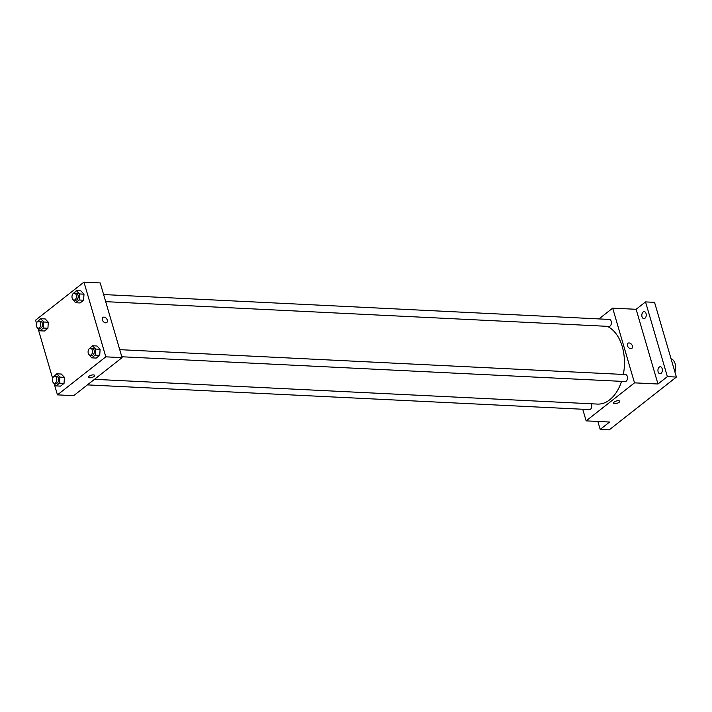 <?xml version="1.0" encoding="UTF-8"?>
<svg xmlns="http://www.w3.org/2000/svg" width="712" height="712" viewBox="0 0 712 712"><rect width="100%" height="100%" fill="white"/><g stroke="black" fill="none" stroke-linecap="round" stroke-linejoin="round"><path stroke-width="1.07" d="M674.94 372.073A9.318 5.883 -87.2 0 0 671.06 358.795M598.961 318.923L612.667 308.145L636.128 309.293L645.535 301.906L654.551 302.351L676.4 377.048L609.214 429.87L600.189 429.425L597.857 421.451M645.535 301.906L667.375 376.612L676.4 377.048M667.375 376.612L657.968 383.999L634.517 382.851L586.136 420.872L609.597 422.029L600.189 429.425M619.716 401.274A3.204 1.193 -16.3 0 1 618.176 402.858A3.204 1.193 -16.3 0 1 614.794 403.624A3.204 1.193 -16.3 0 1 613.566 403.072A3.204 1.193 -16.3 0 1 616.307 401.025A3.204 1.193 -16.3 0 1 619.716 401.274A3.204 1.193 -16.3 0 1 618.176 402.867A3.204 1.193 -16.3 0 1 614.794 403.624A3.204 1.193 -16.3 0 1 613.566 403.072M644.938 318.246A3.498 2.207 92.8 0 1 643.862 318.62A3.498 2.207 92.8 0 1 641.85 315.897A3.498 2.207 92.8 0 1 643.123 312.016A3.498 2.207 92.8 0 1 644.2 311.642A3.498 2.207 92.8 0 1 646.211 314.366A3.498 2.207 92.8 0 1 644.938 318.246M661.056 373.355A3.498 2.207 92.8 0 1 659.971 373.738A3.498 2.207 92.8 0 1 657.968 371.005A3.498 2.207 92.8 0 1 659.232 367.134A3.498 2.207 92.8 0 1 660.318 366.751A3.498 2.207 92.8 0 1 662.329 369.483A3.498 2.207 92.8 0 1 661.056 373.355M636.128 309.293L657.968 383.999M94.465 379.327L597.457 404.078A39.614 25.018 -87.2 0 0 621.567 381.356M623.347 374.441A39.614 25.018 -87.2 0 0 607.122 326.318M612.667 308.145L634.517 382.851M586.136 420.872L582.745 409.258M105.688 301.657L609.018 326.416A3.498 2.207 -87.2 0 0 611.394 323.034A3.498 2.207 -87.2 0 0 609.365 319.43L103.614 294.554M87.398 384.889L589.447 409.587A3.498 2.207 -87.2 0 0 591.574 407.575A3.498 2.207 -87.2 0 0 591.334 403.775M121.805 356.765L625.136 381.534A3.498 2.207 -87.2 0 0 627.512 378.143A3.498 2.207 -87.2 0 0 625.483 374.548L119.732 349.663M627.922 343.291A3.204 2.181 -128.2 0 1 630.414 343.389A3.204 2.181 -128.2 0 1 632.389 345.925A3.204 2.181 -128.2 0 1 631.891 348.328A3.204 2.181 -128.2 0 1 628.198 347.153A3.204 2.181 -128.2 0 1 627.931 343.291A3.204 2.181 -128.2 0 1 630.414 343.389A3.204 2.181 -128.2 0 1 632.389 345.925A3.204 2.181 -128.2 0 1 631.882 348.328M36.508 323.266L35.6 320.16L83.971 282.13L100.214 282.931L122.064 357.638L73.683 395.667L57.45 394.866L54.281 384.053M83.971 282.13L105.821 356.837L122.064 357.638M105.821 356.837L57.45 394.866M94.634 375.438A3.204 1.193 -16.3 0 1 93.094 377.031A3.204 1.193 -16.3 0 1 89.712 377.787A3.204 1.193 -16.3 0 1 88.484 377.235A3.204 1.193 -16.3 0 1 91.225 375.197A3.204 1.193 -16.3 0 1 94.634 375.438A3.204 1.193 -16.3 0 1 93.094 377.031A3.204 1.193 -16.3 0 1 89.712 377.796A3.204 1.193 -16.3 0 1 88.484 377.235M72.838 293.923L76.362 290.647L80.874 290.87L83.989 294.172L83.607 300.215L80.118 302.956L83.607 300.215L83.989 294.172L79.477 293.949L79.094 299.992L75.606 302.733L72.517 299.031M53.267 377.093L56.791 373.818L61.303 374.04L64.418 377.342L64.035 383.385L60.547 386.127L64.035 383.385L64.418 377.342L59.906 377.12L59.523 383.163L56.034 385.904L52.946 382.202M52.626 378.375L38.163 328.935M88.956 349.04L92.48 345.765L96.992 345.988L100.107 349.289L99.724 355.324L96.236 358.074L99.724 355.324L100.107 349.289L95.595 349.067L95.212 355.101L91.723 357.851L88.635 354.149M37.149 321.984L40.673 318.709L45.185 318.932L48.3 322.225L47.918 328.268L44.429 331.009L47.918 328.268L48.3 322.225L43.788 322.002L43.405 328.045L39.916 330.786L36.828 327.084M102.84 317.454A3.204 2.181 -128.2 0 1 105.323 317.561A3.204 2.181 -128.2 0 1 107.298 320.097A3.204 2.181 -128.2 0 1 106.8 322.492A3.204 2.181 -128.2 0 1 103.106 321.317A3.204 2.181 -128.2 0 1 102.84 317.454A3.204 2.181 -128.2 0 1 105.331 317.561A3.204 2.181 -128.2 0 1 107.307 320.097A3.204 2.181 -128.2 0 1 106.8 322.492M40.673 318.709L43.788 322.002M38.323 328.152L40.121 328.241A3.498 2.207 -87.2 0 0 42.498 324.859A3.498 2.207 -87.2 0 0 40.468 321.254L38.662 321.165A3.498 2.207 -87.2 0 0 36.472 326.247A3.498 2.207 -87.2 0 0 38.323 328.152A3.498 2.207 -87.2 0 0 40.7 324.77A3.498 2.207 -87.2 0 0 38.662 321.165M43.405 328.045L47.918 328.268M39.916 330.786L44.429 331.009M45.185 318.932L48.3 322.225M76.362 290.647L79.477 293.949M74.012 300.09L75.81 300.179A3.498 2.207 -87.2 0 0 78.195 296.797A3.498 2.207 -87.2 0 0 76.157 293.202L74.351 293.113A3.498 2.207 -87.2 0 0 72.17 298.186A3.498 2.207 -87.2 0 0 74.012 300.09A3.498 2.207 -87.2 0 0 76.389 296.708A3.498 2.207 -87.2 0 0 74.351 293.113M79.094 299.992L83.607 300.215M75.606 302.733L80.118 302.956M80.874 290.87L83.989 294.172M56.791 373.818L59.906 377.12M54.432 383.27L56.239 383.35A3.498 2.207 -87.2 0 0 58.615 379.968A3.498 2.207 -87.2 0 0 56.586 376.372L54.779 376.283A3.498 2.207 -87.2 0 0 52.59 381.356A3.498 2.207 -87.2 0 0 54.432 383.27A3.498 2.207 -87.2 0 0 56.818 379.879A3.498 2.207 -87.2 0 0 54.779 376.283M59.523 383.163L64.035 383.385M56.034 385.904L60.547 386.127M61.303 374.04L64.418 377.342M92.48 345.765L95.595 349.067M90.13 355.208L91.928 355.297A3.498 2.207 -87.2 0 0 94.304 351.915A3.498 2.207 -87.2 0 0 92.275 348.319L90.469 348.23A3.498 2.207 -87.2 0 0 88.279 353.303A3.498 2.207 -87.2 0 0 90.13 355.208A3.498 2.207 -87.2 0 0 92.507 351.826A3.498 2.207 -87.2 0 0 90.469 348.23M95.212 355.101L99.724 355.324M91.723 357.851L96.236 358.074M96.992 345.988L100.107 349.289"/></g></svg>
